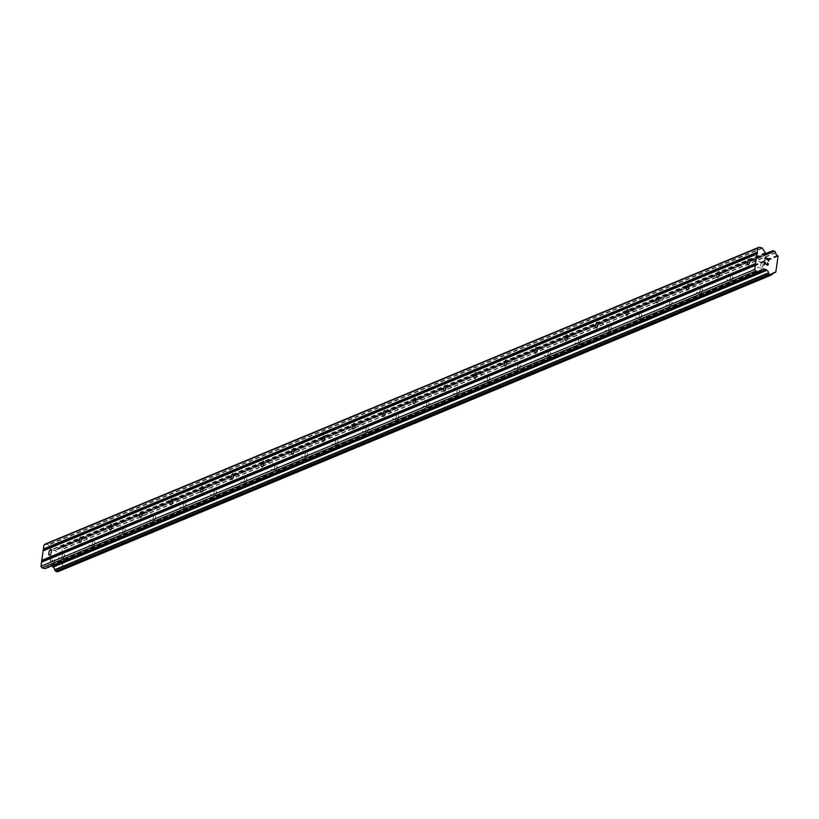 <?xml version="1.0" encoding="UTF-8"?>
<svg xmlns="http://www.w3.org/2000/svg" width="819" height="819" viewBox="0 0 819 819"><rect width="100%" height="100%" fill="white"/><g stroke="black" fill="none" stroke-linecap="round" stroke-linejoin="round"><path stroke-width="0.61" stroke-dasharray="4.09 3.07" d="M762.161 262.551A2.897 1.116 -75.7 0 0 760.605 265.448A2.897 1.116 -75.7 0 0 761.056 268.13A2.897 1.116 -75.7 0 0 761.383 268.089A2.897 1.116 -75.7 0 0 762.049 267.465A2.897 1.116 -75.7 0 0 763.042 263.575A2.897 1.116 -75.7 0 0 762.489 262.52A2.897 1.116 -75.7 0 0 762.161 262.551M731.787 275.184A2.897 1.116 -75.7 0 0 730.231 278.071A2.897 1.116 -75.7 0 0 730.681 280.753A2.897 1.116 -75.7 0 0 731.009 280.722A2.897 1.116 -75.7 0 0 731.674 280.098A2.897 1.116 -75.7 0 0 732.667 276.208A2.897 1.116 -75.7 0 0 732.114 275.153A2.897 1.116 -75.7 0 0 731.787 275.184M701.412 287.817A2.897 1.116 -75.7 0 0 699.856 290.704A2.897 1.116 -75.7 0 0 700.306 293.386A2.897 1.116 -75.7 0 0 700.634 293.356A2.897 1.116 -75.7 0 0 701.299 292.721A2.897 1.116 -75.7 0 0 702.292 288.841A2.897 1.116 -75.7 0 0 701.74 287.776A2.897 1.116 -75.7 0 0 701.412 287.817M671.037 300.44A2.897 1.116 -75.7 0 0 669.481 303.337A2.897 1.116 -75.7 0 0 669.932 306.019A2.897 1.116 -75.7 0 0 670.259 305.989A2.897 1.116 -75.7 0 0 670.935 305.354A2.897 1.116 -75.7 0 0 671.928 301.474A2.897 1.116 -75.7 0 0 671.365 300.409A2.897 1.116 -75.7 0 0 671.037 300.44M640.663 313.073A2.897 1.116 -75.7 0 0 639.107 315.97A2.897 1.116 -75.7 0 0 639.557 318.652A2.897 1.116 -75.7 0 0 639.885 318.611A2.897 1.116 -75.7 0 0 640.56 317.987A2.897 1.116 -75.7 0 0 641.553 314.097A2.897 1.116 -75.7 0 0 640.99 313.042A2.897 1.116 -75.7 0 0 640.663 313.073M610.298 325.706A2.897 1.116 -75.7 0 0 608.732 328.593A2.897 1.116 -75.7 0 0 609.193 331.286A2.897 1.116 -75.7 0 0 609.51 331.245A2.897 1.116 -75.7 0 0 610.186 330.62A2.897 1.116 -75.7 0 0 611.179 326.73A2.897 1.116 -75.7 0 0 610.616 325.675A2.897 1.116 -75.7 0 0 610.298 325.706M579.924 338.339A2.897 1.116 -75.7 0 0 578.368 341.226A2.897 1.116 -75.7 0 0 578.818 343.908A2.897 1.116 -75.7 0 0 579.146 343.878A2.897 1.116 -75.7 0 0 579.811 343.253A2.897 1.116 -75.7 0 0 580.804 339.363A2.897 1.116 -75.7 0 0 580.251 338.298A2.897 1.116 -75.7 0 0 579.924 338.339M549.549 350.972A2.897 1.116 -75.7 0 0 547.993 353.859A2.897 1.116 -75.7 0 0 548.443 356.541A2.897 1.116 -75.7 0 0 548.771 356.511A2.897 1.116 -75.7 0 0 549.436 355.876A2.897 1.116 -75.7 0 0 550.429 351.996A2.897 1.116 -75.7 0 0 549.877 350.931A2.897 1.116 -75.7 0 0 549.549 350.972M519.174 363.595A2.897 1.116 -75.7 0 0 517.618 366.492A2.897 1.116 -75.7 0 0 518.069 369.174A2.897 1.116 -75.7 0 0 518.396 369.144A2.897 1.116 -75.7 0 0 519.062 368.509A2.897 1.116 -75.7 0 0 520.055 364.629A2.897 1.116 -75.7 0 0 519.502 363.564A2.897 1.116 -75.7 0 0 519.174 363.595M488.8 376.228A2.897 1.116 -75.7 0 0 487.244 379.115A2.897 1.116 -75.7 0 0 487.694 381.808A2.897 1.116 -75.7 0 0 488.022 381.767A2.897 1.116 -75.7 0 0 488.687 381.142A2.897 1.116 -75.7 0 0 489.68 377.252A2.897 1.116 -75.7 0 0 489.127 376.197A2.897 1.116 -75.7 0 0 488.8 376.228M458.425 388.861A2.897 1.116 -75.7 0 0 456.869 391.748A2.897 1.116 -75.7 0 0 457.319 394.43A2.897 1.116 -75.7 0 0 457.647 394.4A2.897 1.116 -75.7 0 0 458.323 393.775A2.897 1.116 -75.7 0 0 459.305 389.885A2.897 1.116 -75.7 0 0 458.753 388.83A2.897 1.116 -75.7 0 0 458.425 388.861M428.05 401.494A2.897 1.116 -75.7 0 0 426.494 404.381A2.897 1.116 -75.7 0 0 426.945 407.063A2.897 1.116 -75.7 0 0 427.272 407.033A2.897 1.116 -75.7 0 0 427.948 406.398A2.897 1.116 -75.7 0 0 428.941 402.518A2.897 1.116 -75.7 0 0 428.378 401.453A2.897 1.116 -75.7 0 0 428.05 401.494M397.676 414.117A2.897 1.116 -75.7 0 0 396.12 417.014A2.897 1.116 -75.7 0 0 396.57 419.697A2.897 1.116 -75.7 0 0 396.898 419.666A2.897 1.116 -75.7 0 0 397.573 419.031A2.897 1.116 -75.7 0 0 398.566 415.151A2.897 1.116 -75.7 0 0 398.003 414.086A2.897 1.116 -75.7 0 0 397.676 414.117M367.311 426.75A2.897 1.116 -75.7 0 0 365.745 429.647A2.897 1.116 -75.7 0 0 366.206 432.33A2.897 1.116 -75.7 0 0 366.523 432.289A2.897 1.116 -75.7 0 0 367.199 431.664A2.897 1.116 -75.7 0 0 368.192 427.774A2.897 1.116 -75.7 0 0 367.629 426.719A2.897 1.116 -75.7 0 0 367.311 426.75M336.937 439.383A2.897 1.116 -75.7 0 0 335.38 442.27A2.897 1.116 -75.7 0 0 335.831 444.952A2.897 1.116 -75.7 0 0 336.159 444.922A2.897 1.116 -75.7 0 0 336.824 444.297A2.897 1.116 -75.7 0 0 337.817 440.407A2.897 1.116 -75.7 0 0 337.264 439.353A2.897 1.116 -75.7 0 0 336.937 439.383M306.562 452.016A2.897 1.116 -75.7 0 0 305.006 454.903A2.897 1.116 -75.7 0 0 305.456 457.586A2.897 1.116 -75.7 0 0 305.784 457.555A2.897 1.116 -75.7 0 0 306.449 456.92A2.897 1.116 -75.7 0 0 307.442 453.04A2.897 1.116 -75.7 0 0 306.89 451.975A2.897 1.116 -75.7 0 0 306.562 452.016M276.187 464.639A2.897 1.116 -75.7 0 0 274.631 467.536A2.897 1.116 -75.7 0 0 275.082 470.219A2.897 1.116 -75.7 0 0 275.409 470.188A2.897 1.116 -75.7 0 0 276.075 469.553A2.897 1.116 -75.7 0 0 277.068 465.673A2.897 1.116 -75.7 0 0 276.515 464.608A2.897 1.116 -75.7 0 0 276.187 464.639M245.813 477.272A2.897 1.116 -75.7 0 0 244.257 480.169A2.897 1.116 -75.7 0 0 244.707 482.852A2.897 1.116 -75.7 0 0 245.035 482.811A2.897 1.116 -75.7 0 0 245.7 482.186A2.897 1.116 -75.7 0 0 246.693 478.296A2.897 1.116 -75.7 0 0 246.14 477.242A2.897 1.116 -75.7 0 0 245.813 477.272M215.438 489.905A2.897 1.116 -75.7 0 0 213.882 492.792A2.897 1.116 -75.7 0 0 214.332 495.485A2.897 1.116 -75.7 0 0 214.66 495.444A2.897 1.116 -75.7 0 0 215.336 494.819A2.897 1.116 -75.7 0 0 216.318 490.929A2.897 1.116 -75.7 0 0 215.766 489.875A2.897 1.116 -75.7 0 0 215.438 489.905M185.063 502.538A2.897 1.116 -75.7 0 0 183.507 505.425A2.897 1.116 -75.7 0 0 183.958 508.108A2.897 1.116 -75.7 0 0 184.285 508.077A2.897 1.116 -75.7 0 0 184.961 507.452A2.897 1.116 -75.7 0 0 185.954 503.562A2.897 1.116 -75.7 0 0 185.391 502.508A2.897 1.116 -75.7 0 0 185.063 502.538M154.689 515.171A2.897 1.116 -75.7 0 0 153.133 518.058A2.897 1.116 -75.7 0 0 153.583 520.741A2.897 1.116 -75.7 0 0 153.911 520.71A2.897 1.116 -75.7 0 0 154.586 520.075A2.897 1.116 -75.7 0 0 155.579 516.195A2.897 1.116 -75.7 0 0 155.016 515.131A2.897 1.116 -75.7 0 0 154.689 515.171M124.324 527.794A2.897 1.116 -75.7 0 0 122.758 530.692A2.897 1.116 -75.7 0 0 123.219 533.374A2.897 1.116 -75.7 0 0 123.536 533.343A2.897 1.116 -75.7 0 0 124.212 532.708A2.897 1.116 -75.7 0 0 125.205 528.828A2.897 1.116 -75.7 0 0 124.642 527.764A2.897 1.116 -75.7 0 0 124.324 527.794M93.95 540.427A2.897 1.116 -75.7 0 0 92.393 543.314A2.897 1.116 -75.7 0 0 92.844 546.007A2.897 1.116 -75.7 0 0 93.171 545.966A2.897 1.116 -75.7 0 0 93.837 545.341A2.897 1.116 -75.7 0 0 94.83 541.451A2.897 1.116 -75.7 0 0 94.277 540.397A2.897 1.116 -75.7 0 0 93.95 540.427M63.575 553.06A2.897 1.116 -75.7 0 0 62.019 555.947A2.897 1.116 -75.7 0 0 62.469 558.63A2.897 1.116 -75.7 0 0 62.797 558.599A2.897 1.116 -75.7 0 0 63.462 557.974A2.897 1.116 -75.7 0 0 64.455 554.084A2.897 1.116 -75.7 0 0 63.902 553.03A2.897 1.116 -75.7 0 0 63.575 553.06M768.744 258.937L768.703 261.241M766.953 259.736L766.85 258.456M764.915 260.268L764.997 257.678M767.434 262.715L767.956 264.557M767.741 265.192L765.867 264.076M764.291 264.732L764.434 261.681M54.136 561.691L52.518 561.271L54.146 561.68L54.453 559.449L54.136 561.691M52.518 561.271L52.682 560.053L52.518 561.271M52.416 559.981L52.242 561.199L52.416 559.981M50.624 560.79L50.932 558.558L50.624 560.79M50.665 558.486L50.307 561.005L54.371 562.049L54.73 559.52L54.371 562.039L50.317 561.005L50.665 558.486M54.484 556.961L55.139 556.49L54.484 556.961M55.149 556.429L51.095 555.395L55.16 556.429M51.095 555.395L54.586 556.582L51.095 555.395M57.791 571.754L58.968 570.792A2.498 2.211 -112.6 0 1 61.169 569.236L62.039 568.888L64.271 552.958L63.565 552.201A2.498 2.211 -112.6 0 1 61.937 549.672L60.79 547.952L58.907 547.563L57.647 548.566A2.498 2.211 -112.6 0 1 55.446 550.133L54.955 550.409A0.717 0.635 -112.6 0 1 54.484 550.491L51.904 549.836A0.717 0.635 -112.6 0 1 51.484 549.518L48.618 545.055A0.717 0.635 67.4 0 0 48.198 544.737L45.321 544M45.321 568.519L49.191 565.775A0.717 0.635 -112.6 0 1 49.672 565.683L51.218 566.083M773.156 273.157L61.169 569.236M775.808 272.062L62.039 568.888M778.05 256.132L64.271 552.958M777.333 255.385L63.565 552.201M768.324 253.685L55.446 550.133M768.355 253.685L55.139 550.276M762.97 268.949L49.191 565.775M762.581 269.226L49.672 565.683M772.563 274.232L58.794 571.048M772.747 273.966L58.968 570.792M773.013 273.351L61.599 569.195M777.733 255.63L63.954 552.456M775.716 252.846L61.937 549.672M775.613 252.518L61.845 549.344M774.876 251.372L61.108 548.187M774.559 251.136L60.79 547.952M772.952 250.716L59.183 547.542M58.907 547.563L766.625 253.255L58.825 547.604M767.075 253.368L57.832 548.31M767.352 253.44L57.647 548.566M768.498 253.685L54.955 550.409M55.303 550.163L768.273 253.675L54.484 550.491M765.673 253.01L51.904 549.836M765.253 252.692L51.484 549.518M762.387 248.229L48.618 545.055M761.967 247.911L48.198 544.737M761.056 268.13L747.911 264.772M730.681 280.753L717.536 277.406M700.306 293.386L687.161 290.028M669.932 306.019L656.797 302.661M639.557 318.652L626.422 315.295M609.193 331.286L596.048 327.928M578.818 343.908L565.673 340.55M548.443 356.541L535.298 353.184M518.069 369.174L504.924 365.817M487.694 381.808L474.549 378.45M457.319 394.43L444.174 391.072M426.945 407.063L413.81 403.706M396.57 419.697L383.435 416.339M366.206 432.33L353.061 428.972M335.831 444.952L322.686 441.605M305.456 457.586L292.311 454.228M275.082 470.219L261.937 466.861M244.707 482.852L231.562 479.494M214.332 495.485L201.187 492.127M183.958 508.108L170.823 504.75M153.583 520.741L140.448 517.383M123.219 533.374L110.074 530.016M92.844 546.007L79.699 542.649M62.469 558.63L49.324 555.272M63.462 557.974L64.681 556.214L64.455 554.084M63.902 553.03L50.758 549.672M93.837 545.341L95.055 543.581L94.83 541.451M94.277 540.397L81.132 537.039M124.212 532.708L125.42 530.947L125.205 528.828M124.642 527.764L111.507 524.406M154.586 520.075L155.794 518.314L155.579 516.195M155.016 515.131L141.882 511.773M184.961 507.452L186.169 505.692L185.954 503.562M185.391 502.508L172.246 499.15M215.336 494.819L216.544 493.058L216.318 490.929M215.766 489.875L202.621 486.517M245.7 482.186L246.918 480.425L246.693 478.296M246.14 477.242L232.995 473.884M276.075 469.553L277.293 467.792L277.068 465.673M276.515 464.608L263.37 461.251M306.449 456.92L307.668 455.169L307.442 453.04M306.89 451.975L293.745 448.617M336.824 444.297L338.042 442.536L337.817 440.407M337.264 439.353L324.119 435.995M367.199 431.664L368.407 429.903L368.192 427.774M367.629 426.719L354.494 423.362M397.573 419.031L398.781 417.27L398.566 415.151M398.003 414.086L384.869 410.728M427.948 406.398L429.156 404.647L428.941 402.518M428.378 401.453L415.233 398.095M458.323 393.775L459.531 392.014L459.305 389.885M458.753 388.83L445.608 385.473M488.687 381.142L489.905 379.381L489.68 377.252M489.127 376.197L475.982 372.84M519.062 368.509L520.28 366.748L520.055 364.629M519.502 363.564L506.357 360.206M549.436 355.876L550.655 354.115L550.429 351.996M549.877 350.931L536.732 347.573M579.811 343.253L581.029 341.492L580.804 339.363M580.251 338.298L567.106 334.951M610.186 330.62L611.394 328.859L611.179 326.73M610.616 325.675L597.481 322.317M640.56 317.987L641.768 316.226L641.553 314.097M640.99 313.042L627.856 309.684M670.935 305.354L672.143 303.593L671.928 301.474M671.365 300.409L658.22 297.051M701.299 292.721L702.518 290.97L702.292 288.841M701.74 287.776L688.595 284.418M731.674 280.098L732.892 278.337L732.667 276.208M732.114 275.153L718.969 271.795M762.049 267.465L763.267 265.704L763.042 263.575M762.489 262.52L749.344 259.162M763.083 268.888L49.304 565.714M773.955 272.553L60.176 569.369M773.003 273.372L61.517 569.236M770.218 253.173L56.439 549.989M768.621 253.644L54.853 550.47"/><path stroke-width="1.23" d="M748.238 264.732A2.897 1.116 104.3 0 1 747.911 264.772A2.897 1.116 104.3 0 1 747.46 262.09A2.897 1.116 104.3 0 1 749.016 259.193A2.897 1.116 104.3 0 1 749.344 259.162A2.897 1.116 104.3 0 1 749.794 261.845A2.897 1.116 104.3 0 1 748.238 264.732M717.864 277.365A2.897 1.116 104.3 0 1 717.536 277.406A2.897 1.116 104.3 0 1 717.086 274.713A2.897 1.116 104.3 0 1 718.642 271.826A2.897 1.116 104.3 0 1 718.969 271.795A2.897 1.116 104.3 0 1 719.42 274.478A2.897 1.116 104.3 0 1 717.864 277.365M687.489 289.998A2.897 1.116 104.3 0 1 687.161 290.028A2.897 1.116 104.3 0 1 686.711 287.346A2.897 1.116 104.3 0 1 688.267 284.459A2.897 1.116 104.3 0 1 688.595 284.418A2.897 1.116 104.3 0 1 689.045 287.111A2.897 1.116 104.3 0 1 687.489 289.998M657.114 302.631A2.897 1.116 104.3 0 1 656.797 302.661A2.897 1.116 104.3 0 1 656.336 299.979A2.897 1.116 104.3 0 1 657.892 297.092A2.897 1.116 104.3 0 1 658.22 297.051A2.897 1.116 104.3 0 1 658.671 299.734A2.897 1.116 104.3 0 1 657.114 302.631M626.75 315.264A2.897 1.116 104.3 0 1 626.422 315.295A2.897 1.116 104.3 0 1 625.972 312.612A2.897 1.116 104.3 0 1 627.528 309.715A2.897 1.116 104.3 0 1 627.856 309.684A2.897 1.116 104.3 0 1 628.306 312.367A2.897 1.116 104.3 0 1 626.75 315.264M596.375 327.887A2.897 1.116 104.3 0 1 596.048 327.928A2.897 1.116 104.3 0 1 595.597 325.235A2.897 1.116 104.3 0 1 597.153 322.348A2.897 1.116 104.3 0 1 597.481 322.317A2.897 1.116 104.3 0 1 597.931 325A2.897 1.116 104.3 0 1 596.375 327.887M566.001 340.52A2.897 1.116 104.3 0 1 565.673 340.55A2.897 1.116 104.3 0 1 565.223 337.868A2.897 1.116 104.3 0 1 566.779 334.981A2.897 1.116 104.3 0 1 567.106 334.951A2.897 1.116 104.3 0 1 567.557 337.633A2.897 1.116 104.3 0 1 566.001 340.52M535.626 353.153A2.897 1.116 104.3 0 1 535.298 353.184A2.897 1.116 104.3 0 1 534.848 350.501A2.897 1.116 104.3 0 1 536.404 347.614A2.897 1.116 104.3 0 1 536.732 347.573A2.897 1.116 104.3 0 1 537.182 350.256A2.897 1.116 104.3 0 1 535.626 353.153M505.251 365.786A2.897 1.116 104.3 0 1 504.924 365.817A2.897 1.116 104.3 0 1 504.473 363.134A2.897 1.116 104.3 0 1 506.029 360.237A2.897 1.116 104.3 0 1 506.357 360.206A2.897 1.116 104.3 0 1 506.807 362.889A2.897 1.116 104.3 0 1 505.251 365.786M474.877 378.409A2.897 1.116 104.3 0 1 474.549 378.45A2.897 1.116 104.3 0 1 474.099 375.767A2.897 1.116 104.3 0 1 475.655 372.87A2.897 1.116 104.3 0 1 475.982 372.84A2.897 1.116 104.3 0 1 476.433 375.522A2.897 1.116 104.3 0 1 474.877 378.409M444.502 391.042A2.897 1.116 104.3 0 1 444.174 391.072A2.897 1.116 104.3 0 1 443.724 388.39A2.897 1.116 104.3 0 1 445.28 385.503A2.897 1.116 104.3 0 1 445.608 385.473A2.897 1.116 104.3 0 1 446.058 388.155A2.897 1.116 104.3 0 1 444.502 391.042M414.127 403.675A2.897 1.116 104.3 0 1 413.81 403.706A2.897 1.116 104.3 0 1 413.349 401.023A2.897 1.116 104.3 0 1 414.916 398.136A2.897 1.116 104.3 0 1 415.233 398.095A2.897 1.116 104.3 0 1 415.683 400.788A2.897 1.116 104.3 0 1 414.127 403.675M383.763 416.308A2.897 1.116 104.3 0 1 383.435 416.339A2.897 1.116 104.3 0 1 382.985 413.656A2.897 1.116 104.3 0 1 384.541 410.759A2.897 1.116 104.3 0 1 384.869 410.728A2.897 1.116 104.3 0 1 385.319 413.411A2.897 1.116 104.3 0 1 383.763 416.308M353.388 428.931A2.897 1.116 104.3 0 1 353.061 428.972A2.897 1.116 104.3 0 1 352.61 426.289A2.897 1.116 104.3 0 1 354.166 423.392A2.897 1.116 104.3 0 1 354.494 423.362A2.897 1.116 104.3 0 1 354.944 426.044A2.897 1.116 104.3 0 1 353.388 428.931M323.014 441.564A2.897 1.116 104.3 0 1 322.686 441.605A2.897 1.116 104.3 0 1 322.236 438.912A2.897 1.116 104.3 0 1 323.792 436.025A2.897 1.116 104.3 0 1 324.119 435.995A2.897 1.116 104.3 0 1 324.57 438.677A2.897 1.116 104.3 0 1 323.014 441.564M292.639 454.197A2.897 1.116 104.3 0 1 292.311 454.228A2.897 1.116 104.3 0 1 291.861 451.545A2.897 1.116 104.3 0 1 293.417 448.658A2.897 1.116 104.3 0 1 293.745 448.617A2.897 1.116 104.3 0 1 294.195 451.31A2.897 1.116 104.3 0 1 292.639 454.197M262.264 466.83A2.897 1.116 104.3 0 1 261.937 466.861A2.897 1.116 104.3 0 1 261.486 464.178A2.897 1.116 104.3 0 1 263.042 461.292A2.897 1.116 104.3 0 1 263.37 461.251A2.897 1.116 104.3 0 1 263.82 463.933A2.897 1.116 104.3 0 1 262.264 466.83M231.89 479.463A2.897 1.116 104.3 0 1 231.562 479.494A2.897 1.116 104.3 0 1 231.112 476.812A2.897 1.116 104.3 0 1 232.668 473.914A2.897 1.116 104.3 0 1 232.995 473.884A2.897 1.116 104.3 0 1 233.446 476.566A2.897 1.116 104.3 0 1 231.89 479.463M201.515 492.086A2.897 1.116 104.3 0 1 201.187 492.127A2.897 1.116 104.3 0 1 200.737 489.434A2.897 1.116 104.3 0 1 202.293 486.547A2.897 1.116 104.3 0 1 202.621 486.517A2.897 1.116 104.3 0 1 203.071 489.199A2.897 1.116 104.3 0 1 201.515 492.086M171.14 504.719A2.897 1.116 104.3 0 1 170.823 504.75A2.897 1.116 104.3 0 1 170.362 502.067A2.897 1.116 104.3 0 1 171.929 499.18A2.897 1.116 104.3 0 1 172.246 499.15A2.897 1.116 104.3 0 1 172.707 501.832A2.897 1.116 104.3 0 1 171.14 504.719M140.776 517.352A2.897 1.116 104.3 0 1 140.448 517.383A2.897 1.116 104.3 0 1 139.998 514.701A2.897 1.116 104.3 0 1 141.554 511.814A2.897 1.116 104.3 0 1 141.882 511.773A2.897 1.116 104.3 0 1 142.332 514.465A2.897 1.116 104.3 0 1 140.776 517.352M110.401 529.985A2.897 1.116 104.3 0 1 110.074 530.016A2.897 1.116 104.3 0 1 109.623 527.334A2.897 1.116 104.3 0 1 111.179 524.436A2.897 1.116 104.3 0 1 111.507 524.406A2.897 1.116 104.3 0 1 111.957 527.088A2.897 1.116 104.3 0 1 110.401 529.985M80.027 542.608A2.897 1.116 104.3 0 1 79.699 542.649A2.897 1.116 104.3 0 1 79.248 539.967A2.897 1.116 104.3 0 1 80.805 537.069A2.897 1.116 104.3 0 1 81.132 537.039A2.897 1.116 104.3 0 1 81.583 539.721A2.897 1.116 104.3 0 1 80.027 542.608M49.652 555.241A2.897 1.116 104.3 0 1 49.324 555.272A2.897 1.116 104.3 0 1 48.874 552.59A2.897 1.116 104.3 0 1 50.43 549.703A2.897 1.116 104.3 0 1 50.758 549.672A2.897 1.116 104.3 0 1 51.208 552.354A2.897 1.116 104.3 0 1 49.652 555.241M768.744 258.937L767.116 258.528L768.744 258.937L768.703 261.241L769.051 258.722L768.703 261.241M767.127 258.528L766.953 259.736L767.116 258.528M766.953 259.736L766.85 258.456L765.222 258.036L766.85 258.456M765.233 258.036L764.915 260.268L765.222 258.036M764.915 260.268L764.997 257.678L769.061 258.722L764.997 257.678M767.956 264.557L767.423 262.715M768.335 263.82L768.222 264.66L768.335 263.82M767.731 265.192L766.553 264.885L764.618 262.367L765.867 264.076M764.618 262.367L764.291 264.732L764.618 262.367M764.291 264.732L764.434 261.681L766.635 264.619L767.72 264.895L766.635 264.619L764.434 261.681M774.948 272.41A2.498 2.211 -112.6 0 0 772.747 273.966L771.211 275L769.287 274.355L768.457 272.881A2.498 2.211 -112.6 0 0 766.83 270.331L766.451 269.84A0.717 0.635 -112.6 0 0 766.021 269.523L763.451 268.867A0.717 0.635 -112.6 0 0 762.97 268.949L759.09 271.693A0.717 0.635 -112.6 0 1 758.619 271.785L755.742 271.048L754.729 269.461L757.145 252.201L757.718 248.157L759.09 247.184L761.967 247.911A0.717 0.635 -112.6 0 1 762.387 248.229L765.253 252.692A0.717 0.635 -112.6 0 0 765.673 253.01L768.253 253.665A0.717 0.635 -112.6 0 0 768.734 253.583L769.215 253.306A2.498 2.211 -112.6 0 0 771.426 251.75L772.952 250.716L774.876 251.372L775.716 252.846A2.498 2.211 -112.6 0 0 777.333 255.385L778.05 256.132L775.808 272.062L773.156 273.157M759.09 247.184L45.321 544L43.95 544.973L40.95 566.287L41.964 567.864L44.84 568.601A0.717 0.635 67.4 0 0 45.321 568.519L758.865 271.795M51.218 566.083L52.252 566.349A0.717 0.635 -112.6 0 1 52.672 566.666L53.051 567.157A2.498 2.211 -112.6 0 1 54.678 569.696L55.825 571.406L57.709 571.805L771.396 275.01M755.558 263.544L41.779 560.36M756.889 254.074L43.11 550.9M755.896 264.066L42.117 560.892M755.753 265.09L41.974 561.916M755.292 265.417L41.523 562.233M754.729 269.461L40.95 566.287M755.742 271.048L41.964 567.864M766.584 270.045L52.805 566.871M766.83 270.331L53.051 567.157M768.949 253.419L768.324 253.685M768.908 253.46L768.355 253.685M757.718 248.157L43.95 544.973M757.145 252.201L43.376 549.027M757.493 252.733L43.714 549.549M757.35 253.757L43.571 550.573M758.619 271.785L44.84 568.601M763.451 268.867L762.581 269.226M766.021 269.523L52.252 566.349M766.451 269.84L52.672 566.666M768.457 272.881L54.678 569.696M768.55 273.208L54.771 570.024M769.287 274.355L55.508 571.171M769.604 274.59L55.825 571.406M771.211 275L57.432 571.816M775.204 272.44L773.013 273.351M772.593 250.788L766.645 253.255L772.675 250.737M771.6 251.484L767.075 253.368M771.426 251.75L767.352 253.44M758.988 271.754L45.209 568.581M771.488 274.979L57.709 571.805M775.296 272.42L773.003 273.372M769.072 253.337L768.273 253.675"/></g></svg>
